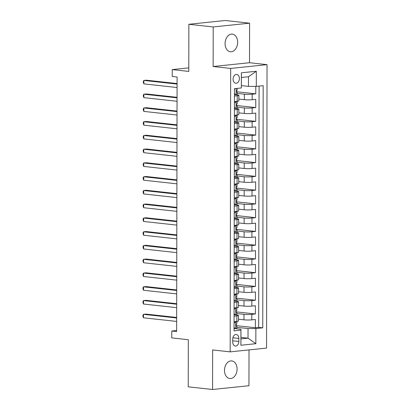 <?xml version="1.0" encoding="UTF-8"?>
<svg xmlns="http://www.w3.org/2000/svg" width="410" height="410" viewBox="0 0 410 410"><rect width="100%" height="100%" fill="white"/><g stroke="black" fill="none" stroke-linecap="round" stroke-linejoin="round"><path stroke-width="0.61" d="M225.075 43.603A8.856 6.258 96.3 0 0 230.399 51.752A8.856 6.258 96.3 0 0 237.662 42.291A8.856 6.258 96.3 0 0 232.332 34.143A8.856 6.258 96.3 0 0 225.075 43.603M224.501 370.373A8.856 6.258 96.3 0 0 229.831 378.522A8.856 6.258 96.3 0 0 237.088 369.067A8.856 6.258 96.3 0 0 231.763 360.918A8.856 6.258 96.3 0 0 224.501 370.373M233.1 79.181A4.428 3.126 96.3 0 0 235.765 83.256A4.428 3.126 96.3 0 0 239.394 78.53A4.428 3.126 96.3 0 0 236.729 74.456A4.428 3.126 96.3 0 0 233.1 79.181M249.587 23.17L225.249 20.5L188.866 24.287L213.205 26.952L213.133 66.512L230.661 68.434L267.043 64.647L249.521 62.725L249.587 23.17L213.205 26.952M230.661 68.434L230.164 351.867L266.551 348.08L267.043 64.647M230.164 351.867L212.641 349.945L212.57 389.5L248.957 385.713L249.019 349.904M212.57 389.5L188.231 386.83L188.313 339.705L171.764 337.891L171.775 331.013L176.643 331.546L177.089 77.008L172.22 76.475L172.231 69.597L188.784 71.412L188.866 24.287M238.492 319.236L243.965 319.836A5.535 0.589 0.1 0 0 251.791 319.851L255.384 319.477L255.368 327.733L236.698 325.689M236.836 313.547L243.976 314.332A5.535 0.589 0.1 0 0 251.801 314.347L255.394 313.973L236.724 311.928M255.394 313.973L255.404 305.722L251.817 306.096A5.535 0.589 0.1 0 1 243.991 306.075L238.512 305.476M238.538 291.715L244.011 292.315A5.535 0.589 0.1 0 0 251.842 292.335L255.43 291.961L255.415 300.217L236.749 298.167M238.564 277.959L244.037 278.559A5.535 0.589 0.1 0 0 251.863 278.574L255.456 278.2L255.44 286.457L236.775 284.412M238.584 264.199L244.063 264.798A5.535 0.589 0.1 0 0 251.889 264.819L255.476 264.445L255.466 272.701L236.796 270.651M238.61 250.438L244.083 251.038A5.535 0.589 0.1 0 0 251.914 251.058L255.502 250.684L255.486 258.941L236.821 256.896M238.635 236.683L244.109 237.282A5.535 0.589 0.1 0 0 251.935 237.298L255.527 236.924L255.512 245.18L236.847 243.135M238.656 222.922L244.134 223.522A5.535 0.589 0.1 0 0 251.96 223.542L255.548 223.168L255.538 231.424L236.867 229.374M238.681 209.161L244.155 209.766A5.535 0.589 0.1 0 0 251.986 209.782L255.573 209.407L255.558 217.664L236.893 215.619M238.707 195.406L244.181 196.006A5.535 0.589 0.1 0 0 252.012 196.021L255.599 195.647L255.584 203.903L236.918 201.858M238.728 181.645L244.206 182.245A5.535 0.589 0.1 0 0 252.032 182.265L255.625 181.891L255.609 190.148L236.939 188.098M238.753 167.885L244.227 168.489A5.535 0.589 0.1 0 0 252.058 168.505L255.645 168.131L255.63 176.387L236.965 174.342M238.779 154.129L244.252 154.729A5.535 0.589 0.1 0 0 252.083 154.744L255.671 154.37L255.655 162.626L236.99 160.582M238.799 140.369L244.278 140.968A5.535 0.589 0.1 0 0 252.104 140.989L255.696 140.615L255.681 148.871L237.011 146.821M238.825 126.608L244.304 127.213A5.535 0.589 0.1 0 0 252.129 127.228L255.717 126.854L255.702 135.11L237.036 133.065M238.851 112.852L244.324 113.452A5.535 0.589 0.1 0 0 252.155 113.467L255.743 113.098L255.727 121.35L237.062 119.305M238.871 99.092L244.35 99.691A5.535 0.589 0.1 0 0 252.176 99.712L255.768 99.338L255.753 107.594L237.082 105.544M234.448 96.053L237.241 95.761A5.535 0.589 -179.9 0 0 238.881 95.345A5.535 0.589 -179.9 0 0 237.277 94.925L234.448 94.618M234.423 109.813L237.216 109.521A5.535 0.589 -179.9 0 0 238.856 109.106A5.535 0.589 -179.9 0 0 237.257 108.686L234.423 108.373M234.397 123.569L237.19 123.282A5.535 0.589 -179.9 0 0 238.83 122.862A5.535 0.589 -179.9 0 0 237.231 122.441L234.402 122.134M234.376 137.329L237.17 137.037A5.535 0.589 -179.9 0 0 238.81 136.622A5.535 0.589 -179.9 0 0 237.205 136.202L234.376 135.894M234.351 151.09L237.144 150.798A5.535 0.589 -179.9 0 0 238.784 150.383A5.535 0.589 -179.9 0 0 237.185 149.963L234.351 149.65M234.325 164.846L237.118 164.559A5.535 0.589 -179.9 0 0 238.758 164.138A5.535 0.589 -179.9 0 0 237.159 163.718L234.33 163.411M234.3 178.606L237.093 178.314A5.535 0.589 -179.9 0 0 238.738 177.899A5.535 0.589 -179.9 0 0 237.134 177.479L234.305 177.171M234.279 192.367L237.072 192.075A5.535 0.589 -179.9 0 0 238.712 191.66A5.535 0.589 -179.9 0 0 237.108 191.239L234.279 190.927M234.253 206.122L237.047 205.835A5.535 0.589 -179.9 0 0 238.687 205.415A5.535 0.589 -179.9 0 0 237.088 204.995L234.259 204.687M234.228 219.883L237.021 219.591A5.535 0.589 -179.9 0 0 238.666 219.176A5.535 0.589 -179.9 0 0 237.062 218.755L234.233 218.448M234.207 233.644L237 233.351A5.535 0.589 -179.9 0 0 238.64 232.931A5.535 0.589 -179.9 0 0 237.036 232.516L234.207 232.203M234.182 247.399L236.975 247.112A5.535 0.589 -179.9 0 0 238.615 246.692A5.535 0.589 -179.9 0 0 237.016 246.272L234.187 245.964M234.156 261.16L236.949 260.868A5.535 0.589 -179.9 0 0 238.594 260.452A5.535 0.589 -179.9 0 0 236.99 260.032L234.161 259.72M234.136 274.92L236.929 274.628A5.535 0.589 -179.9 0 0 238.569 274.208A5.535 0.589 -179.9 0 0 236.965 273.793L234.136 273.48M234.11 288.676L236.903 288.384A5.535 0.589 -179.9 0 0 238.543 287.969A5.535 0.589 -179.9 0 0 236.944 287.548L234.115 287.241M234.084 302.436L236.877 302.144A5.535 0.589 -179.9 0 0 238.517 301.729A5.535 0.589 -179.9 0 0 236.918 301.309L234.089 300.996M238.835 341.468L238.84 338.445A4.29 3.029 96.3 0 0 236.262 334.498A4.29 3.029 96.3 0 0 232.742 339.08L232.736 342.104A4.29 3.029 96.3 0 0 235.32 346.05A4.29 3.029 96.3 0 0 238.835 341.468L232.742 340.802M241.382 85.608L248.46 86.382L248.48 76.752L241.398 77.49L241.341 87.955L234.458 88.673L234.038 330.829L240.921 330.111L240.957 329.276L234.038 328.518M241.341 87.955L241.367 72.821L256.317 71.263L256.291 86.402L263.174 85.685L262.754 327.841L255.866 328.553L255.84 343.693L240.895 345.246L240.921 330.111M237.216 93.408L244.36 94.187L244.35 99.691M237.195 107.164L244.334 107.948L244.324 113.452M237.17 120.924L244.309 121.708L244.304 127.213M237.144 134.685L244.288 135.464L244.278 140.968M237.123 148.44L244.263 149.225L244.252 154.729M237.098 162.201L244.237 162.985L244.227 168.489M237.072 175.962L244.216 176.741L244.206 182.245M237.052 189.717L244.191 190.501L244.181 196.006M237.026 203.478L244.165 204.262L244.155 209.766M237 217.238L244.145 218.017L244.134 223.522M236.98 230.994L244.119 231.778L244.109 237.282M236.954 244.755L244.093 245.539L244.083 251.038M236.929 258.515L244.073 259.294L244.063 264.798M236.908 272.271L244.047 273.055L244.037 278.559M236.883 286.031L244.022 286.815L244.011 292.315M236.857 299.787L243.996 300.571L243.991 306.075M234.064 316.197L236.857 315.905A5.535 0.589 0.1 0 0 238.497 315.485A5.535 0.589 0.1 0 0 236.893 315.07L234.064 314.757M255.368 327.733L258.664 327.39L259.084 86.11M244.36 94.187A5.535 0.589 -179.9 0 0 252.186 94.208L255.778 93.834L255.789 86.397M255.753 107.594L252.16 107.968A5.535 0.589 -179.9 0 1 244.334 107.948M255.727 121.35L252.14 121.724A5.535 0.589 -179.9 0 1 244.309 121.708M255.702 135.11L252.114 135.484A5.535 0.589 -179.9 0 1 244.288 135.464M255.681 148.871L252.088 149.245A5.535 0.589 -179.9 0 1 244.263 149.225M255.655 162.626L252.068 163.001A5.535 0.589 -179.9 0 1 244.237 162.985M255.63 176.387L252.042 176.761A5.535 0.589 -179.9 0 1 244.216 176.741M255.609 190.148L252.017 190.517A5.535 0.589 -179.9 0 1 244.191 190.501M255.584 203.903L251.996 204.277A5.535 0.589 -179.9 0 1 244.165 204.262M255.558 217.664L251.971 218.038A5.535 0.589 -179.9 0 1 244.145 218.017M255.538 231.424L251.945 231.793A5.535 0.589 -179.9 0 1 244.119 231.778M255.512 245.18L251.924 245.554A5.535 0.589 -179.9 0 1 244.093 245.539M255.486 258.941L251.899 259.315A5.535 0.589 -179.9 0 1 244.073 259.294M255.466 272.701L251.873 273.07A5.535 0.589 -179.9 0 1 244.047 273.055M255.44 286.457L251.853 286.831A5.535 0.589 -179.9 0 1 244.022 286.815M255.415 300.217L251.827 300.591A5.535 0.589 -179.9 0 1 243.996 300.571M234.054 321.696L236.847 321.409A5.535 0.589 0.1 0 0 238.487 320.989L238.497 315.485M234.074 307.941L236.867 307.649A5.535 0.589 0.1 0 0 238.512 307.233L238.517 301.729M234.1 294.18L236.893 293.888A5.535 0.589 0.1 0 0 238.533 293.473L238.543 287.969M234.125 280.419L236.918 280.132A5.535 0.589 0.1 0 0 238.558 279.712L238.569 274.208M234.151 266.664L236.944 266.372A5.535 0.589 0.1 0 0 238.584 265.957L238.594 260.452M234.171 252.903L236.965 252.611A5.535 0.589 0.1 0 0 238.605 252.196L238.615 246.692M234.197 239.143L236.99 238.856A5.535 0.589 0.1 0 0 238.63 238.435L238.64 232.931M234.223 225.387L237.016 225.095A5.535 0.589 0.1 0 0 238.656 224.68L238.666 219.176M234.243 211.627L237.036 211.334A5.535 0.589 0.1 0 0 238.676 210.919L238.687 205.415M234.269 197.866L237.062 197.579A5.535 0.589 0.1 0 0 238.702 197.159L238.712 191.66M234.294 184.111L237.088 183.818A5.535 0.589 0.1 0 0 238.728 183.403L238.738 177.899M234.315 170.35L237.108 170.058A5.535 0.589 0.1 0 0 238.748 169.643L238.758 164.138M234.341 156.594L237.134 156.302A5.535 0.589 0.1 0 0 238.774 155.882L238.784 150.383M234.366 142.834L237.159 142.542A5.535 0.589 0.1 0 0 238.799 142.126L238.81 136.622M234.387 129.073L237.18 128.786A5.535 0.589 0.1 0 0 238.825 128.366L238.83 122.862M234.412 115.318L237.205 115.025A5.535 0.589 0.1 0 0 238.845 114.605L238.856 109.106M234.438 101.557L237.231 101.265A5.535 0.589 0.1 0 0 238.871 100.85L238.881 95.345M240.957 329.276L240.942 338.906L248.024 338.168L248.04 328.538L255.866 328.553M240.947 337.394L248.024 338.168L255.84 343.693M236.811 327.308L248.04 328.538M188.79 67.87L172.231 69.597M176.643 330.506L171.775 331.013M258.664 327.39L262.754 327.841M255.778 93.834L237.108 91.789M256.291 86.402L248.46 86.382M240.942 338.906L240.895 345.246M241.367 72.821L241.398 77.49M256.317 71.263L248.48 76.752M213.133 66.512L249.521 62.725M234.043 327.641L235.77 328.671A3.669 0.389 0.1 0 0 236.806 328.4L236.811 325.786A3.669 0.389 0.1 0 0 236.631 325.663L235.934 325.432M235.77 328.671L234.043 328.256M234.054 322.024L234.587 321.645M234.515 321.65L235.781 321.788A3.669 0.389 0.1 0 0 236.821 321.517A3.669 0.389 0.1 0 0 236.708 321.419M235.781 321.788L234.048 323.183M176.669 317.458L145.945 314.091L143.485 314.347L176.669 317.986M143.479 317.786L142.957 316.54L142.957 315.162L143.485 314.347L143.479 317.786L176.659 321.425M236.821 321.517L236.816 324.131A3.669 0.389 -179.9 0 1 236.396 324.315C235.796 324.961 235.796 325.509 236.391 325.965A3.669 0.389 0.1 0 0 236.811 325.786M234.064 313.881L235.796 314.911A3.669 0.389 0.1 0 0 236.831 314.639L236.836 312.025A3.669 0.389 0.1 0 0 236.657 311.902L235.96 311.672M235.796 314.911L234.064 314.496M234.074 308.264L234.612 307.884M234.54 307.895L235.806 308.033A3.669 0.389 0.1 0 0 236.842 307.761A3.669 0.389 0.1 0 0 236.729 307.664M235.806 308.033L234.074 309.422M176.689 303.702L145.97 300.33L143.51 300.586L176.689 304.225M143.505 304.03L142.977 302.78L142.982 301.406L143.51 300.586L143.505 304.03L176.684 307.664M236.842 307.761L236.842 310.375A3.669 0.389 -179.9 0 1 236.416 310.555C235.822 311.2 235.817 311.754 236.416 312.205A3.669 0.389 0.1 0 0 236.836 312.025M234.089 300.12L235.817 301.15A3.669 0.389 0.1 0 0 236.857 300.878L236.862 298.265A3.669 0.389 0.1 0 0 236.683 298.147L235.986 297.916M235.817 301.15L234.089 300.735M234.1 294.508L234.638 294.124M234.566 294.134L235.832 294.272A3.669 0.389 0.1 0 0 236.867 294.001A3.669 0.389 0.1 0 0 236.754 293.903M235.832 294.272L234.1 295.661M176.715 289.942L145.996 286.575L143.536 286.831L176.715 290.47M143.531 290.27L143.003 289.019L143.003 287.646L143.536 286.831L143.531 290.27L176.71 293.909M236.867 294.001L236.862 296.614A3.669 0.389 -179.9 0 1 236.442 296.799C235.842 297.445 235.842 297.993 236.442 298.449A3.669 0.389 0.1 0 0 236.862 298.265M234.115 286.364L235.842 287.395A3.669 0.389 0.1 0 0 236.883 287.123L236.883 284.509A3.669 0.389 0.1 0 0 236.703 284.386L236.006 284.156M235.842 287.395L234.115 286.979M234.125 280.747L234.658 280.368M234.587 280.373L235.852 280.512A3.669 0.389 0.1 0 0 236.893 280.24A3.669 0.389 0.1 0 0 236.78 280.148M235.852 280.512L234.12 281.906M176.741 276.181L146.016 272.814L143.561 273.07L176.741 276.709M143.551 276.509L143.028 275.264L143.028 273.885L143.561 273.07L143.551 276.509L176.73 280.148M236.893 280.24L236.888 282.854A3.669 0.389 -179.9 0 1 236.467 283.038C235.868 283.684 235.868 284.232 236.462 284.689A3.669 0.389 0.1 0 0 236.883 284.509M234.136 272.604L235.868 273.634A3.669 0.389 0.1 0 0 236.903 273.362L236.908 270.749A3.669 0.389 0.1 0 0 236.729 270.626L236.032 270.395M235.868 273.634L234.136 273.219M234.146 266.987L234.684 266.608M234.612 266.618L235.878 266.756A3.669 0.389 0.1 0 0 236.918 266.485A3.669 0.389 0.1 0 0 236.806 266.387M235.878 266.756L234.146 268.145M176.766 262.426L146.042 259.053L143.582 259.31L176.761 262.948M143.577 262.754L143.049 261.503L143.054 260.13L143.582 259.31L143.577 262.754L176.756 266.387M236.918 266.485L236.913 269.098A3.669 0.389 -179.9 0 1 236.493 269.278C235.893 269.923 235.888 270.477 236.488 270.928A3.669 0.389 0.1 0 0 236.908 270.749M234.161 258.843L235.888 259.873A3.669 0.389 0.1 0 0 236.929 259.602L236.934 256.988A3.669 0.389 0.1 0 0 236.754 256.87L236.058 256.639M235.888 259.873L234.161 259.458M234.171 253.231L234.71 252.847M234.638 252.857L235.904 252.996A3.669 0.389 0.1 0 0 236.939 252.724A3.669 0.389 0.1 0 0 236.826 252.627M235.904 252.996L234.171 254.384M176.787 248.665L146.068 245.298L143.608 245.554L176.787 249.193M143.602 248.993L143.075 247.748L143.08 246.369L143.608 245.554L143.602 248.993L176.782 252.632M236.939 252.724L236.934 255.338A3.669 0.389 -179.9 0 1 236.514 255.522C235.914 256.168 235.914 256.716 236.514 257.172A3.669 0.389 0.1 0 0 236.934 256.988M234.187 245.088L235.914 246.118A3.669 0.389 0.1 0 0 236.954 245.846L236.954 243.232A3.669 0.389 0.1 0 0 236.775 243.109L236.078 242.879M235.914 246.118L234.187 245.703M234.197 239.471L234.73 239.091M234.658 239.097L235.924 239.235A3.669 0.389 0.1 0 0 236.965 238.963A3.669 0.389 0.1 0 0 236.852 238.871M235.924 239.235L234.192 240.629M176.812 234.904L146.088 231.537L143.633 231.793L176.812 235.432M143.623 235.232L143.1 233.987L143.1 232.608L143.633 231.793L143.623 235.232L176.807 238.871M236.965 238.963L236.959 241.577A3.669 0.389 -179.9 0 1 236.539 241.762C235.94 242.407 235.94 242.956 236.534 243.412A3.669 0.389 0.1 0 0 236.954 243.232M234.212 231.327L235.94 232.357A3.669 0.389 0.1 0 0 236.975 232.086L236.98 229.472A3.669 0.389 0.1 0 0 236.801 229.349L236.104 229.118M235.94 232.357L234.207 231.942M234.218 225.71L234.756 225.331M234.684 225.341L235.95 225.479A3.669 0.389 0.1 0 0 236.99 225.208A3.669 0.389 0.1 0 0 236.877 225.11M235.95 225.479L234.218 226.868M176.838 221.149L146.114 217.782L143.654 218.033L176.833 221.672M143.649 221.477L143.121 220.226L143.126 218.853L143.654 218.033L143.649 221.477L176.828 225.11M236.99 225.208L236.985 227.822A3.669 0.389 -179.9 0 1 236.565 228.001C235.965 228.647 235.96 229.2 236.56 229.651A3.669 0.389 0.1 0 0 236.98 229.472M234.233 217.566L235.96 218.597A3.669 0.389 0.1 0 0 237 218.325L237.006 215.711A3.669 0.389 0.1 0 0 236.826 215.593L236.129 215.363M235.96 218.597L234.233 218.181M234.243 211.955L234.781 211.57M234.71 211.58L235.975 211.719A3.669 0.389 0.1 0 0 237.011 211.447A3.669 0.389 0.1 0 0 236.898 211.35M235.975 211.719L234.243 213.108M176.859 207.388L146.139 204.021L143.679 204.277L176.859 207.916M143.674 207.716L143.146 206.471L143.151 205.092L143.679 204.277L143.674 207.716L176.853 211.355M237.011 211.447L237.006 214.061A3.669 0.389 -179.9 0 1 236.585 214.245C235.986 214.891 235.986 215.44 236.585 215.896A3.669 0.389 0.1 0 0 237.006 215.711M234.259 203.811L235.986 204.841A3.669 0.389 0.1 0 0 237.026 204.57L237.031 201.956A3.669 0.389 0.1 0 0 236.847 201.833L236.15 201.602M235.986 204.841L234.259 204.426M234.269 198.194L234.802 197.815M234.73 197.82L235.996 197.958A3.669 0.389 0.1 0 0 237.036 197.687A3.669 0.389 0.1 0 0 236.924 197.594M235.996 197.958L234.264 199.352M176.884 193.628L146.16 190.26L143.705 190.517L176.884 194.155M143.695 193.956L143.172 192.71L143.172 191.332L143.705 190.517L143.695 193.956L176.879 197.594M237.036 197.687L237.031 200.305A3.669 0.389 -179.9 0 1 236.611 200.485C236.011 201.131 236.011 201.679 236.606 202.135A3.669 0.389 0.1 0 0 237.031 201.956M234.284 190.05L236.011 191.08A3.669 0.389 0.1 0 0 237.047 190.809L237.052 188.195A3.669 0.389 0.1 0 0 236.872 188.072L236.175 187.841M236.011 191.08L234.279 190.665M234.294 184.433L234.827 184.054M234.756 184.064L236.022 184.203A3.669 0.389 0.1 0 0 237.062 183.931A3.669 0.389 0.1 0 0 236.949 183.834M236.022 184.203L234.289 185.592M176.91 179.872L146.185 176.505L143.725 176.756L176.905 180.395M143.72 180.2L143.192 178.95L143.198 177.576L143.725 176.756L143.72 180.2L176.9 183.834M237.062 183.931L237.057 186.545A3.669 0.389 -179.9 0 1 236.637 186.724C236.037 187.37 236.037 187.923 236.631 188.374A3.669 0.389 0.1 0 0 237.052 188.195M234.305 176.29L236.032 177.32A3.669 0.389 0.1 0 0 237.072 177.048L237.077 174.434A3.669 0.389 0.1 0 0 236.898 174.317L236.201 174.086M236.032 177.32L234.305 176.905M234.315 170.678L234.853 170.293M234.781 170.304L236.047 170.442A3.669 0.389 0.1 0 0 237.082 170.171A3.669 0.389 0.1 0 0 236.97 170.073M236.047 170.442L234.315 171.831M176.93 166.111L146.211 162.744L143.751 163.001L176.93 166.639M143.746 166.439L143.218 165.194L143.223 163.815L143.751 163.001L143.746 166.439L176.925 170.078M237.082 170.171L237.077 172.784A3.669 0.389 -179.9 0 1 236.657 172.969C236.058 173.614 236.058 174.163 236.657 174.619A3.669 0.389 0.1 0 0 237.077 174.434M234.33 162.534L236.058 163.564A3.669 0.389 0.1 0 0 237.098 163.293L237.103 160.679A3.669 0.389 0.1 0 0 236.918 160.556L236.221 160.325M236.058 163.564L234.33 163.149M234.341 156.917L234.874 156.538M234.802 156.543L236.068 156.681A3.669 0.389 0.1 0 0 237.108 156.41A3.669 0.389 0.1 0 0 236.995 156.318M236.068 156.681L234.335 158.075M176.956 152.356L146.232 148.984L143.777 149.24L176.956 152.879M143.772 152.679L143.244 151.434L143.244 150.055L143.777 149.24L143.772 152.679L176.951 156.318M237.108 156.41L237.103 159.029A3.669 0.389 -179.9 0 1 236.683 159.208C236.083 159.854 236.083 160.402 236.678 160.858A3.669 0.389 0.1 0 0 237.103 160.679M234.356 148.774L236.083 149.804A3.669 0.389 0.1 0 0 237.118 149.532L237.123 146.918A3.669 0.389 0.1 0 0 236.944 146.795L236.247 146.565M236.083 149.804L234.351 149.389M234.366 143.157L234.899 142.777M234.827 142.788L236.093 142.926A3.669 0.389 0.1 0 0 237.134 142.654A3.669 0.389 0.1 0 0 237.021 142.557M236.093 142.926L234.361 144.315M176.982 138.595L146.257 135.228L143.797 135.484L176.976 139.118M143.792 138.923L143.269 137.673L143.269 136.299L143.797 135.484L143.792 138.923L176.971 142.557M237.134 142.654L237.129 145.268A3.669 0.389 -179.9 0 1 236.708 145.447C236.109 146.093 236.109 146.647 236.703 147.098A3.669 0.389 0.1 0 0 237.123 146.918M234.376 135.013L236.104 136.043A3.669 0.389 0.1 0 0 237.144 135.777L237.149 133.158A3.669 0.389 0.1 0 0 236.97 133.04L236.273 132.809M236.104 136.043L234.376 135.628M234.387 129.401L234.925 129.017M234.853 129.027L236.119 129.165A3.669 0.389 0.1 0 0 237.154 128.894A3.669 0.389 0.1 0 0 237.041 128.796M236.119 129.165L234.387 130.554M177.002 124.835L146.283 121.468L143.823 121.724L177.002 125.363M143.818 125.163L143.29 123.917L143.295 122.539L143.823 121.724L143.818 125.163L176.997 128.801M237.154 128.894L237.154 131.507A3.669 0.389 -179.9 0 1 236.729 131.692C236.129 132.338 236.129 132.886 236.729 133.342A3.669 0.389 0.1 0 0 237.149 133.158M234.402 121.257L236.129 122.288A3.669 0.389 0.1 0 0 237.17 122.016L237.175 119.402A3.669 0.389 0.1 0 0 236.995 119.279L236.298 119.049M236.129 122.288L234.402 121.873M234.412 115.64L234.945 115.261M234.874 115.266L236.139 115.405A3.669 0.389 0.1 0 0 237.18 115.138A3.669 0.389 0.1 0 0 237.067 115.041M236.139 115.405L234.412 116.799M177.028 111.079L146.303 107.707L143.849 107.963L177.028 111.602M143.843 111.402L143.315 110.157L143.315 108.783L143.849 107.963L143.843 111.402L177.023 115.041M237.18 115.138L237.175 117.752A3.669 0.389 -179.9 0 1 236.754 117.931C236.155 118.577 236.155 119.125 236.754 119.582A3.669 0.389 0.1 0 0 237.175 119.402M234.428 107.497L236.155 108.527A3.669 0.389 0.1 0 0 237.19 108.255L237.195 105.642A3.669 0.389 0.1 0 0 237.016 105.519L236.319 105.293M236.155 108.527L234.428 108.112M234.438 101.885L234.971 101.501M234.899 101.511L236.165 101.649A3.669 0.389 0.1 0 0 237.205 101.378A3.669 0.389 0.1 0 0 237.093 101.28M236.165 101.649L234.433 103.038M177.053 97.319L146.329 93.951L143.869 94.208L177.053 97.841M143.864 97.647L143.341 96.396L143.341 95.023L143.869 94.208L143.864 97.647L177.043 101.285M237.205 101.378L237.2 103.991A3.669 0.389 -179.9 0 1 236.78 104.171C236.18 104.816 236.18 105.37 236.775 105.826A3.669 0.389 0.1 0 0 237.195 105.642M234.448 93.736L236.18 94.766A3.669 0.389 0.1 0 0 237.216 94.5L237.221 91.881A3.669 0.389 0.1 0 0 237.041 91.763L236.344 91.532M236.18 94.766L234.448 94.356M235.33 88.581L234.458 89.277M177.074 83.558L146.355 80.191L143.895 80.447L177.074 84.086M143.889 83.886L143.362 82.641L143.367 81.262L143.895 80.447L143.889 83.886L177.069 87.525M237.226 88.386L237.226 90.231A3.669 0.389 -179.9 0 1 236.801 90.415C236.206 91.061 236.201 91.609 236.801 92.065A3.669 0.389 0.1 0 0 237.221 91.881M243.976 314.332L243.965 319.836M251.801 314.347L251.791 319.851M252.186 94.208L252.176 99.712M252.16 107.968L252.155 113.467M252.14 121.724L252.129 127.228M252.114 135.484L252.104 140.989M252.088 149.245L252.083 154.744M252.068 163.001L252.058 168.505M252.042 176.761L252.032 182.265M252.017 190.517L252.012 196.021M251.996 204.277L251.986 209.782M251.971 218.038L251.96 223.542M251.945 231.793L251.935 237.298M251.924 245.554L251.914 251.058M251.899 259.315L251.889 264.819M251.873 273.07L251.863 278.574M251.853 286.831L251.842 292.335M251.827 300.591L251.817 306.096M236.857 315.905L236.847 321.409M236.877 302.144L236.867 307.649M236.903 288.384L236.893 293.888M236.929 274.628L236.918 280.132M236.949 260.868L236.944 266.372M236.975 247.112L236.965 252.611M237 233.351L236.99 238.856M237.021 219.591L237.016 225.095M237.047 205.835L237.036 211.334M237.072 192.075L237.062 197.579M237.093 178.314L237.088 183.818M237.118 164.559L237.108 170.058M237.144 150.798L237.134 156.302M237.17 137.037L237.159 142.542M237.19 123.282L237.18 128.786M237.216 109.521L237.205 115.025M237.241 95.761L237.231 101.265M232.885 337.789L238.84 338.445M235.735 321.829L235.719 328.641M235.755 308.069L235.745 314.88M235.781 294.313L235.77 301.124M235.806 280.553L235.791 287.364M235.827 266.792L235.817 273.603M235.852 253.037L235.842 259.848M235.878 239.276L235.863 246.087M235.899 225.515L235.888 232.326M235.924 211.76L235.914 218.571M235.95 197.999L235.94 204.81M235.975 184.239L235.96 191.05M235.996 170.483L235.986 177.294M236.022 156.722L236.011 163.534M236.047 142.962L236.032 149.773M236.068 129.206L236.058 136.017M236.093 115.446L236.083 122.257M236.119 101.69L236.104 108.496M236.139 88.498L236.129 94.741"/></g></svg>

